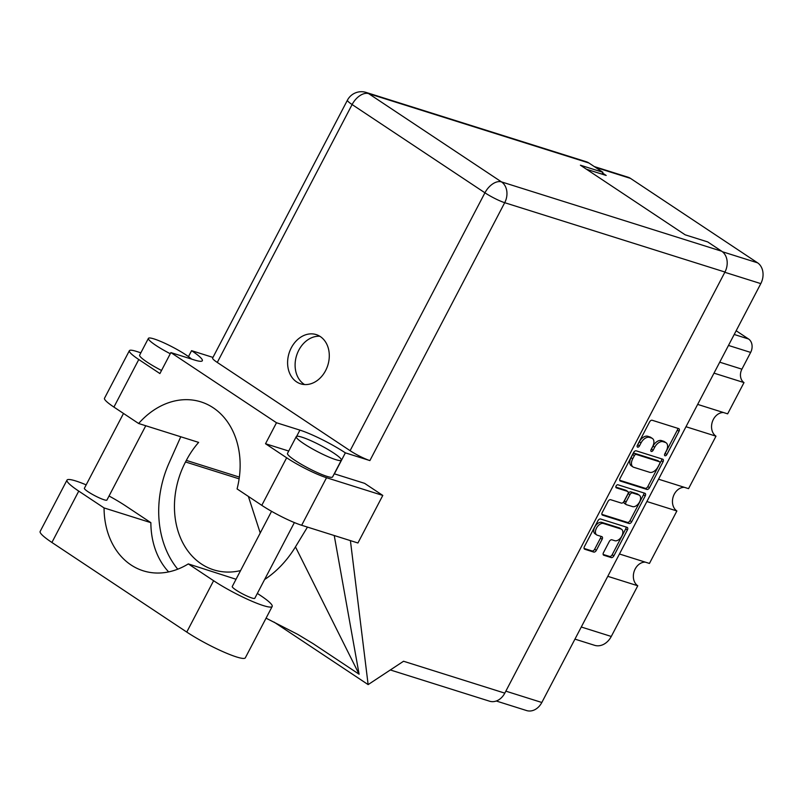 <?xml version="1.0" encoding="UTF-8"?>
<svg xmlns="http://www.w3.org/2000/svg" width="803" height="803" viewBox="0 0 803 803"><rect width="100%" height="100%" fill="white"/><g stroke="black" fill="none" stroke-linecap="round" stroke-linejoin="round"><path stroke-width="1.2" d="M621.572 529.287L619.876 528.163A6.675 4.025 123.6 0 0 619.243 527.862L601.798 522.372A6.675 4.025 123.6 0 0 594.792 526.989A6.675 4.025 123.6 0 0 595.033 533.794L596.729 534.918A6.675 4.025 123.6 0 0 597.352 535.22L601.808 536.615A2.499 1.506 123.6 0 1 602.049 536.735A2.499 1.506 123.6 0 1 602.14 539.275L596.348 550.336A2.499 1.506 123.6 0 1 593.738 552.073L584.755 549.242A2.499 1.506 123.6 0 1 584.514 549.132A2.499 1.506 123.6 0 1 584.423 546.582L597.944 520.725A2.499 1.506 123.6 0 1 600.564 518.999L627.073 527.34A2.499 1.506 123.6 0 1 627.304 527.451A2.499 1.506 123.6 0 1 627.394 530L613.873 555.857A2.499 1.506 123.6 0 1 611.254 557.583L603.826 555.244A2.499 1.506 123.6 0 1 603.585 555.134A2.499 1.506 123.6 0 1 603.495 552.594L609.276 541.523A2.499 1.506 123.6 0 1 611.896 539.797L614.807 540.71A6.675 4.025 123.6 0 0 621.532 536.585A6.675 4.025 123.6 0 0 621.572 529.287A6.675 4.025 123.6 0 0 620.94 528.986L603.485 523.486A6.675 4.025 123.6 0 0 596.478 528.113A6.675 4.025 123.6 0 0 596.729 534.918M616.102 485.986A1.747 1.054 123.6 0 0 616.172 487.772A1.747 1.054 123.6 0 0 616.333 487.843L627.524 491.366A2.499 1.506 123.6 0 1 627.765 491.486A2.499 1.506 123.6 0 1 627.856 494.026L624.011 501.363A2.499 1.506 123.6 0 1 621.392 503.1L610.641 499.707A2.499 1.506 123.6 0 0 608.022 501.433L602.24 512.505A2.499 1.506 123.6 0 0 602.33 515.044A2.499 1.506 123.6 0 0 602.571 515.165L629.07 523.506A2.499 1.506 123.6 0 0 631.69 521.779L645.21 495.923A2.499 1.506 123.6 0 0 645.12 493.373A2.499 1.506 123.6 0 0 644.889 493.263L617.939 484.781A1.747 1.054 123.6 0 0 616.102 485.986M620.388 481.077L646.887 489.428A2.499 1.506 123.6 0 0 649.507 487.702L663.027 461.835A2.499 1.506 123.6 0 0 662.937 459.296A2.499 1.506 123.6 0 0 662.706 459.186L636.197 450.834A2.499 1.506 123.6 0 0 633.577 452.561L620.057 478.427A2.499 1.506 123.6 0 0 620.147 480.967A2.499 1.506 123.6 0 0 620.388 481.077L619.956 480.796M594.3 166.572L627.976 177.182A15.769 12.396 107.5 0 1 630.475 178.376L757.56 262.812A15.769 12.396 107.5 0 1 760.802 283.62L541.824 702.484A15.769 12.396 107.5 0 1 526.607 710.565L496.274 701.009M666.349 450.884L664.774 453.906A1.747 1.054 123.6 0 0 664.844 455.682A1.747 1.054 123.6 0 0 666.841 454.548L679.007 431.261A2.499 1.506 123.6 0 0 678.916 428.722A2.499 1.506 123.6 0 0 678.686 428.611L652.177 420.26A2.499 1.506 123.6 0 0 649.557 421.997L637.381 445.284A1.747 1.054 123.6 0 0 637.452 447.06A1.747 1.054 123.6 0 0 639.449 445.926L641.025 442.915A7.99 4.818 123.6 0 1 649.406 437.384L651.614 438.077A7.99 4.818 123.6 0 1 652.367 438.438A7.99 4.818 123.6 0 1 652.658 446.578L651.082 449.59A1.747 1.054 123.6 0 0 651.143 451.366A1.747 1.054 123.6 0 0 653.14 450.242L654.716 447.231A7.99 4.818 123.6 0 1 663.097 441.7L665.306 442.393A7.99 4.818 123.6 0 1 666.058 442.754A7.99 4.818 123.6 0 1 666.349 450.884M619.454 554L649.446 563.445L676.879 510.969L646.887 501.524M697.656 404.401L727.648 413.846L744 382.589L713.997 373.144M658.55 479.2L688.552 488.646L715.985 436.18L685.983 426.734M586.491 169.252L606.195 175.456L602.531 173.026M736.16 330.756L748.567 338.996A10.178 8 107.5 0 1 750.654 352.417L741.902 369.169A10.178 8 -72.5 0 0 744 382.589M581.282 627.013L611.274 636.458L637.773 585.768L607.781 576.323M715.985 436.18A12.718 9.997 107.5 0 1 712.281 422.007A12.718 9.997 107.5 0 1 723.433 412.521M676.879 510.969A12.718 9.997 107.5 0 1 673.185 496.806A12.718 9.997 107.5 0 1 684.327 487.311M637.773 585.768A12.718 9.997 107.5 0 1 634.079 571.606A12.718 9.997 107.5 0 1 645.221 562.11M611.274 636.458A17.295 13.591 107.5 0 1 594.591 645.311L574.948 639.128M666.058 442.754L664.372 441.63A7.99 4.818 123.6 0 0 663.619 441.269L665.306 442.393M651.002 449.75A1.747 1.054 123.6 0 0 651.454 449.118L653.03 446.107A7.99 4.818 123.6 0 1 661.411 440.576L663.619 441.269M652.367 438.438L650.671 437.314A7.99 4.818 123.6 0 0 649.918 436.962L651.614 438.077M637.311 445.434A1.747 1.054 123.6 0 0 637.753 444.802L639.329 441.791A7.99 4.818 123.6 0 1 647.71 436.26L649.918 436.962M664.703 454.056A1.747 1.054 123.6 0 0 665.145 453.434L677.32 430.147A2.499 1.506 123.6 0 0 677.672 428.29M619.705 480.274L645.2 488.304A2.499 1.506 123.6 0 0 647.82 486.578L661.341 460.711A2.499 1.506 123.6 0 0 661.692 458.864M659.705 463.602A1.747 1.054 123.6 0 0 659.644 461.825A1.747 1.054 123.6 0 0 659.474 461.745L636.207 454.418A1.747 1.054 123.6 0 0 634.38 455.622L632.714 458.804A7.99 4.818 123.6 0 0 633.005 466.944A7.99 4.818 123.6 0 0 633.758 467.296L649.667 472.305A7.99 4.818 123.6 0 0 658.048 466.774L659.705 463.602M658.089 460.822A1.747 1.054 123.6 0 0 657.948 460.701A1.747 1.054 123.6 0 0 657.787 460.621L659.474 461.745M633.005 466.944L631.319 465.82A7.99 4.818 123.6 0 1 631.028 457.68L632.684 454.498A1.747 1.054 123.6 0 1 634.521 453.293L657.787 460.621M643.876 492.942A2.499 1.506 123.6 0 1 643.524 494.799L630.004 520.655L631.69 521.779M601.889 514.362L627.384 522.382A2.499 1.506 123.6 0 0 630.004 520.655M626.27 490.533A2.499 1.506 123.6 0 0 626.069 490.362A2.499 1.506 123.6 0 0 625.838 490.252L615.831 487.1M632.553 506.603A6.675 4.025 123.6 0 0 639.278 502.487A6.675 4.025 123.6 0 0 639.308 495.18A6.675 4.025 123.6 0 0 638.676 494.879L632.533 492.942A2.499 1.506 123.6 0 0 629.913 494.678L626.079 502.016A2.499 1.506 123.6 0 0 626.169 504.555A2.499 1.506 123.6 0 0 626.4 504.675L632.553 506.603M639.308 495.18L637.622 494.056A6.675 4.025 123.6 0 0 636.99 493.755L638.676 494.879M624.714 503.551A2.499 1.506 123.6 0 1 624.473 503.441A2.499 1.506 123.6 0 1 624.383 500.891L628.227 493.554A2.499 1.506 123.6 0 1 630.837 491.827L636.99 493.755M584.072 548.439L592.042 550.948A2.499 1.506 123.6 0 0 594.662 549.222L600.453 538.151A2.499 1.506 123.6 0 0 600.795 536.304M603.143 554.441L609.567 556.459A2.499 1.506 123.6 0 0 612.187 554.732L625.708 528.876A2.499 1.506 123.6 0 0 626.059 527.019M257.341 593.417L260.423 595.455A39.678 5.44 -152.4 0 1 272.177 606.476A39.678 5.44 -152.4 0 1 263.374 605.603A39.678 5.44 -152.4 0 1 213.608 580.72L188.303 563.907L236.042 579.264M272.177 606.476L245.327 657.828A39.678 5.44 -152.4 0 1 236.534 656.954A39.678 5.44 -152.4 0 1 186.758 632.071L51.904 542.467A39.678 5.44 -152.4 0 1 40.15 531.456L67 480.104A39.678 5.44 -152.4 0 1 86.162 484.871M191.596 359.092A25.435 3.483 27.6 0 0 154.046 338.926A25.435 3.483 27.6 0 0 148.404 338.364A25.435 3.483 27.6 0 0 170.276 353.732M148.404 338.364L139.652 355.117A25.435 3.483 27.6 0 0 161.523 370.474M301.908 437.173A25.435 3.483 27.6 0 0 296.267 436.611A25.435 3.483 27.6 0 0 310.038 447.532A25.435 3.483 27.6 0 0 335.704 459.627A25.435 3.483 27.6 0 0 341.345 460.179A25.435 3.483 27.6 0 0 327.584 449.258A25.435 3.483 27.6 0 0 301.908 437.173M296.267 436.611L287.514 453.364A25.435 3.483 27.6 0 0 301.276 464.285A25.435 3.483 27.6 0 0 326.951 476.37A25.435 3.483 27.6 0 0 332.593 476.932L341.345 460.179M325.596 370.625A25.816 20.286 -72.5 0 0 316.201 334.6A25.816 20.286 -72.5 0 0 291.288 347.829A25.816 20.286 -72.5 0 0 300.693 383.844A25.816 20.286 -72.5 0 0 325.596 370.625M304.588 384.567A25.816 20.286 107.5 0 1 298.796 350.188A25.816 20.286 107.5 0 1 319.805 336.246M294.38 522.572L254.792 598.305A12.718 1.747 -152.4 0 1 251.971 598.024A12.718 1.747 -152.4 0 1 239.133 591.982A12.718 1.747 -152.4 0 1 232.248 586.521L271.565 511.31M145.765 425.751L106.919 500.058A12.718 1.747 -152.4 0 1 104.099 499.777A12.718 1.747 -152.4 0 1 91.271 493.735A12.718 1.747 -152.4 0 1 84.385 488.274L123.501 413.445M140.856 352.798L136.41 351.393A31.789 4.356 27.6 0 0 129.363 350.7A31.789 4.356 27.6 0 0 138.778 359.523L113.916 407.081A31.789 4.356 -152.4 0 1 104.5 398.258L129.363 350.7M286.651 457.78A31.789 4.356 27.6 0 0 326.53 477.715L382.79 495.431L357.927 542.989L301.667 525.272A31.789 4.356 -152.4 0 1 261.788 505.338L286.651 457.78L265.522 443.738L276.493 422.749L170.878 352.577L159.907 373.566L138.778 359.523M382.79 495.431L364.622 483.356L334.389 473.84L345.36 452.852L369.892 460.581A15.769 2.158 -152.4 0 1 350.108 450.684L217.282 362.434A15.769 2.158 -152.4 0 1 212.614 358.058L347.428 100.174A15.769 2.158 27.6 0 0 352.105 104.551L217.282 362.434M265.522 443.738L288.729 451.045M261.788 505.338L237.076 488.917A77.319 60.767 -72.5 0 0 200.921 401.881A77.319 60.767 -72.5 0 0 138.628 423.502L113.916 407.081M266.064 618.169L297.863 634.44L313.05 643.615L359.102 674.219L334.239 535.531M350.108 450.684L484.932 192.8L352.105 104.551A15.769 9.506 123.6 0 1 368.647 93.63A15.769 12.396 -72.5 0 0 366.138 92.435L586.381 161.774A15.769 12.396 107.5 0 1 588.88 162.979L368.647 93.63L501.474 181.89L721.706 251.229A15.769 12.396 107.5 0 1 724.948 272.036L504.806 693.14L403.538 661.25L368.135 684.608L274.024 622.074M368.135 684.608L350.409 540.62M240.579 570.592A77.319 60.767 107.5 0 1 213.668 569.849A77.319 60.767 107.5 0 1 185.513 461.966L186.336 460.39A77.319 60.767 107.5 0 1 198.642 442.393L138.628 423.502M601.959 174.121L602.912 172.294L588.88 162.979M721.706 251.229L707.684 241.914L685.18 234.827L580.408 165.207L602.912 172.294M504.806 693.14A15.769 12.396 107.5 0 1 489.589 701.21L390.338 669.963M188.474 356.622L191.576 350.67L212.956 357.405M170.878 352.577L194.286 359.945A36.245 4.969 27.6 0 0 202.326 360.738A36.245 4.969 27.6 0 0 191.576 350.67M345.36 452.852A36.245 4.969 27.6 0 0 299.9 430.117L276.493 422.749M248.378 496.425L260.232 532.991M180.765 436.772L169.112 462.919A95.376 74.95 -72.5 0 0 177.754 569.186M264.609 579.525A95.376 74.95 -72.5 0 0 295.464 546.873L307.459 527.099M295.464 546.873L359.102 674.219M109.047 496.003A39.678 5.44 -152.4 0 1 125.559 505.85L150.864 522.663L104.059 507.928L78.754 491.115A39.678 5.44 -152.4 0 1 67 480.104M104.059 507.928A77.319 60.767 -72.5 0 0 143.275 570.823A77.319 60.767 -72.5 0 0 188.303 563.907M150.864 522.663A77.319 60.767 -72.5 0 0 168.65 571.907M601.798 522.372L603.485 523.486M760.802 283.62L724.818 272.287M505.84 691.152L541.824 702.484M722.429 251.751L757.56 262.812M630.475 178.376L595.475 167.355M734.213 334.48L748.567 338.996M750.654 352.417L728.482 345.441M719.729 362.183L741.902 369.169M661.411 440.576L663.097 441.7M653.03 446.107L654.716 447.231M651.454 449.118L653.14 450.242M647.71 436.26L649.406 437.384M639.329 441.791L641.025 442.915M637.753 444.802L639.449 445.926M677.32 430.147L679.007 431.261M665.145 453.434L666.841 454.548M645.2 488.304L646.887 489.428M661.341 460.711L663.027 461.835M647.82 486.578L649.507 487.702M634.521 453.293L636.207 454.418M632.684 454.498L634.38 455.622M631.028 457.68L632.714 458.804M643.524 494.799L645.21 495.923M627.384 522.382L629.07 523.506M625.838 490.252L627.524 491.366M630.837 491.827L632.533 492.942M628.227 493.554L629.913 494.678M624.383 500.891L626.079 502.016M619.243 527.862L620.94 528.986M600.453 538.151L602.14 539.275M594.662 549.222L596.348 550.336M592.042 550.948L593.738 552.073M625.708 528.876L627.394 530M612.187 554.732L613.873 555.857M609.567 556.459L611.254 557.583M724.948 272.036L504.706 202.697L369.892 460.581M239.364 477.092L186.336 460.39M239.113 478.839L185.513 461.966M326.53 477.715L301.667 525.272M484.932 192.8A15.769 2.158 27.6 0 0 504.706 202.697A15.769 12.396 107.5 0 0 501.474 181.89A15.769 9.506 123.6 0 0 484.932 192.8M296.668 436.32L299.9 430.117M78.754 491.115L51.904 542.467M213.608 580.72L186.758 632.071M657.948 460.701L659.644 461.825M626.069 490.362L627.765 491.486M624.473 503.441L626.169 504.555M366.138 92.435A15.769 15.769 0 0 0 347.428 100.174"/></g></svg>

